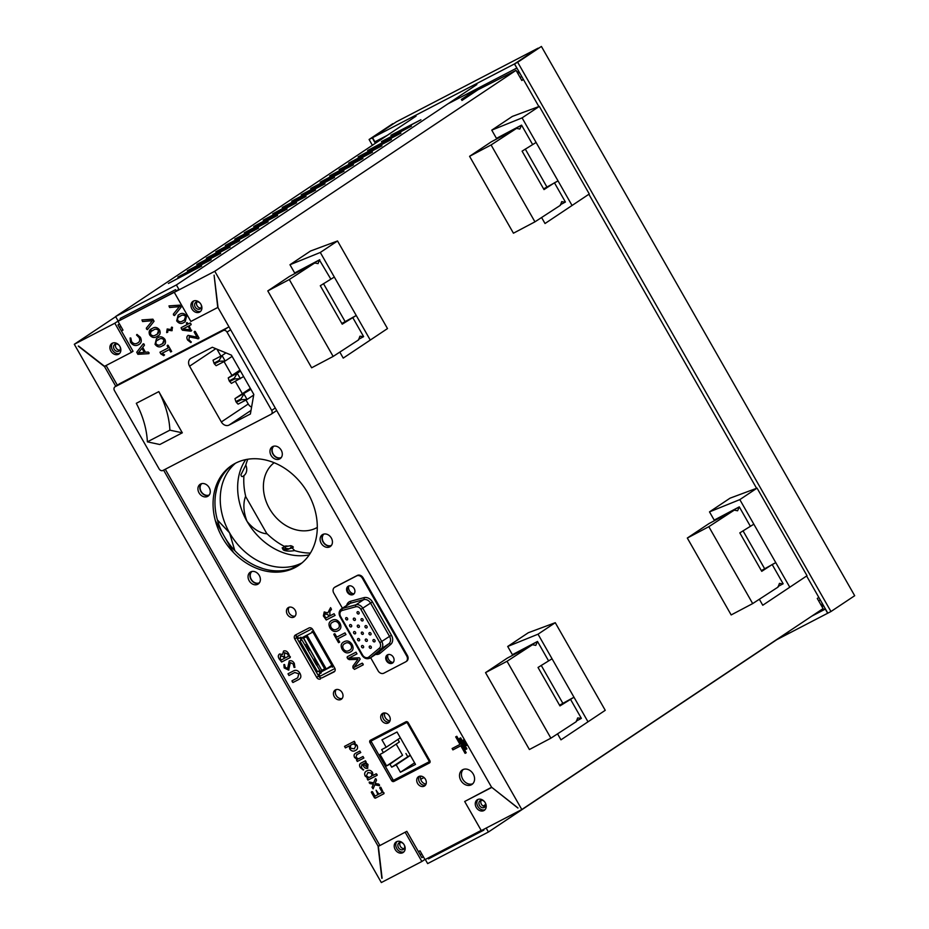 <?xml version="1.0" encoding="UTF-8"?>
<svg xmlns="http://www.w3.org/2000/svg" width="929" height="929" viewBox="0 0 929 929"><rect width="100%" height="100%" fill="white"/><g stroke="black" fill="none" stroke-linecap="round" stroke-linejoin="round"><path stroke-width="1.39" d="M193.302 301.135A6.329 5.063 -123.7 0 0 192.918 301.368A6.329 5.063 -123.7 0 0 192.071 309.206A6.329 5.063 -123.7 0 0 199.561 312.121A6.329 5.063 -123.7 0 0 199.944 311.9A6.329 5.063 -123.7 0 0 200.792 304.05A6.329 5.063 -123.7 0 0 193.302 301.135M200.676 311.273A6.329 5.063 56.3 0 1 193.801 308.382A6.329 5.063 56.3 0 1 193.766 300.926M483.87 810.576A6.329 5.063 56.3 0 1 476.38 807.661A6.329 5.063 56.3 0 1 477.227 799.811A6.329 5.063 56.3 0 1 477.611 799.59A6.329 5.063 56.3 0 1 485.101 802.505A6.329 5.063 56.3 0 1 484.253 810.343A6.329 5.063 56.3 0 1 483.87 810.576M478.075 799.381A6.329 5.063 -123.7 0 0 478.11 806.836A6.329 5.063 -123.7 0 0 484.984 809.728M818.832 597.417L817.276 598.45L823.071 608.611L521.819 809.542L481.292 830.607L464.686 801.495L491.65 787.246M491.801 787.374L517.987 807.963M491.58 787.525L464.686 801.495M523.41 79.464L521.843 80.509L516.048 70.349L214.785 271.28L174.269 292.333L190.875 321.446L217.758 307.476L214.1 275.193L218.06 307.708L491.534 787.165L517.871 808.033M521.715 80.266L523.352 79.371M277.655 308.196L301.786 350.488M479.445 173.618L503.564 215.911M721.31 597.637L697.18 555.345M519.52 732.226L495.389 689.933M214.785 271.28L521.819 809.542M516.048 70.349L477.901 89.823L461.934 100.471M178.856 289.279L174.269 292.333M471.351 784.796A8.709 6.967 -123.7 0 0 471.874 784.494A8.709 6.967 -123.7 0 0 473.047 773.706A8.709 6.967 -123.7 0 0 462.735 769.7A8.709 6.967 -123.7 0 0 462.212 770.002A8.709 6.967 -123.7 0 0 461.051 780.79A8.709 6.967 -123.7 0 0 471.351 784.796M463.234 769.467A8.709 6.967 -123.7 0 0 463.153 779.849A8.709 6.967 -123.7 0 0 472.768 783.762M323.338 534.221A7.118 5.702 -123.7 0 0 323.42 542.559A7.118 5.702 -123.7 0 0 331.084 545.834M232.761 464.779A60.153 48.099 -123.7 0 0 226.014 539.261A60.153 48.099 -123.7 0 0 296.839 566.353A60.153 48.099 -123.7 0 0 299.498 564.832M273.219 446.338A7.118 5.702 -123.7 0 0 273.3 454.676A7.118 5.702 -123.7 0 0 280.964 457.951M201.175 483.777A7.118 5.702 -123.7 0 0 201.256 492.115A7.118 5.702 -123.7 0 0 208.92 495.389M251.294 571.66A7.118 5.702 -123.7 0 0 251.376 579.998A7.118 5.702 -123.7 0 0 259.04 583.273M419.49 776.249A5.539 4.436 -123.7 0 0 419.722 782.52A5.539 4.436 -123.7 0 0 425.436 785.156A5.539 4.436 56.3 0 1 419.722 782.52A5.539 4.436 56.3 0 1 419.49 776.249M383.456 713.077A5.539 4.436 -123.7 0 0 383.689 719.36A5.539 4.436 -123.7 0 0 389.402 721.984A5.539 4.436 56.3 0 1 383.689 719.36A5.539 4.436 56.3 0 1 383.456 713.077M371.716 739.565A1.904 1.521 -123.7 0 0 371.612 740.773M394.117 779.988A1.904 1.521 -123.7 0 0 395.754 780.197L429.976 762.407M289.209 607.183A5.539 4.436 -123.7 0 0 289.442 613.465A5.539 4.436 -123.7 0 0 295.143 616.09M336.193 689.573A5.539 4.436 -123.7 0 0 336.426 695.856A5.539 4.436 -123.7 0 0 342.139 698.48M348.781 585.978A5.539 4.436 -123.7 0 0 354.019 593.84M387.939 654.631A5.539 4.436 -123.7 0 0 393.188 662.493M296.583 634.414A3.17 2.532 -123.7 0 0 296.653 637.654L318.577 676.103A3.17 2.532 -123.7 0 0 322.398 677.682L334.765 671.261M400.178 842.44A3.96 3.17 -123.7 0 0 400.538 846.633A3.96 3.17 -123.7 0 0 404.266 848.583M481.222 800.322A3.96 3.17 -123.7 0 0 481.582 804.514A3.96 3.17 -123.7 0 0 485.321 806.465M115.858 343.985A3.96 3.17 -123.7 0 0 116.23 348.178A3.96 3.17 -123.7 0 0 119.957 350.128M196.913 301.867A3.96 3.17 -123.7 0 0 197.273 306.071A3.96 3.17 -123.7 0 0 201.012 308.01M121.42 330.956L123 330.132L117.983 321.353L174.362 292.263M122.872 329.923L121.316 330.759M329.783 546.844A7.118 5.702 -123.7 0 0 330.213 546.589A7.118 5.702 -123.7 0 0 331.177 537.763A7.118 5.702 -123.7 0 0 322.735 534.489A7.118 5.702 -123.7 0 0 322.317 534.732A7.118 5.702 -123.7 0 0 321.353 543.558A7.118 5.702 -123.7 0 0 329.783 546.844M294.946 567.619A60.153 48.099 -123.7 0 0 298.557 565.482A60.153 48.099 -123.7 0 0 306.616 490.953A60.153 48.099 -123.7 0 0 235.42 463.257A60.153 48.099 -123.7 0 0 231.797 465.394A60.153 48.099 -123.7 0 0 223.738 539.923A60.153 48.099 -123.7 0 0 294.946 567.619M279.664 458.961A7.118 5.702 -123.7 0 0 280.093 458.705A7.118 5.702 -123.7 0 0 281.046 449.88A7.118 5.702 -123.7 0 0 272.615 446.605A7.118 5.702 -123.7 0 0 272.185 446.861A7.118 5.702 -123.7 0 0 271.233 455.686A7.118 5.702 -123.7 0 0 279.664 458.961M207.62 496.4A7.118 5.702 -123.7 0 0 208.05 496.144A7.118 5.702 -123.7 0 0 209.002 487.319A7.118 5.702 -123.7 0 0 200.571 484.044A7.118 5.702 -123.7 0 0 200.141 484.288A7.118 5.702 -123.7 0 0 199.189 493.113A7.118 5.702 -123.7 0 0 207.62 496.4M257.751 584.283A7.118 5.702 -123.7 0 0 258.169 584.027A7.118 5.702 -123.7 0 0 259.133 575.202A7.118 5.702 -123.7 0 0 250.702 571.916A7.118 5.702 -123.7 0 0 250.273 572.171A7.118 5.702 -123.7 0 0 249.309 580.997A7.118 5.702 -123.7 0 0 257.751 584.283M424.251 786.131A5.539 4.436 -123.7 0 0 424.588 785.946A5.539 4.436 -123.7 0 0 425.331 779.071A5.539 4.436 -123.7 0 0 418.77 776.528A5.539 4.436 -123.7 0 0 418.433 776.725A5.539 4.436 -123.7 0 0 417.69 783.588A5.539 4.436 -123.7 0 0 424.251 786.131M388.229 722.971A5.539 4.436 -123.7 0 0 388.554 722.774A5.539 4.436 -123.7 0 0 389.297 715.911A5.539 4.436 -123.7 0 0 382.736 713.356A5.539 4.436 -123.7 0 0 382.411 713.553A5.539 4.436 -123.7 0 0 381.668 720.416A5.539 4.436 -123.7 0 0 388.229 722.971M293.97 617.077A5.539 4.436 -123.7 0 0 294.296 616.879A5.539 4.436 -123.7 0 0 295.039 610.016A5.539 4.436 -123.7 0 0 288.489 607.473A5.539 4.436 -123.7 0 0 288.153 607.671A5.539 4.436 -123.7 0 0 287.409 614.534A5.539 4.436 -123.7 0 0 293.97 617.077M340.966 699.467A5.539 4.436 -123.7 0 0 341.291 699.27A5.539 4.436 -123.7 0 0 342.035 692.407A5.539 4.436 -123.7 0 0 335.474 689.852A5.539 4.436 -123.7 0 0 335.148 690.05A5.539 4.436 -123.7 0 0 334.405 696.913A5.539 4.436 -123.7 0 0 340.966 699.467M403.767 844.194A3.96 3.17 -123.7 0 0 399.319 842.708A3.96 3.17 -123.7 0 0 399.075 842.847A3.96 3.17 -123.7 0 0 398.541 847.747A3.96 3.17 -123.7 0 0 403.232 849.57A3.96 3.17 -123.7 0 0 403.465 849.431A3.96 3.17 -123.7 0 0 404.034 844.589M484.822 802.075A3.96 3.17 -123.7 0 0 480.363 800.589A3.96 3.17 -123.7 0 0 480.13 800.728A3.96 3.17 -123.7 0 0 479.596 805.64A3.96 3.17 -123.7 0 0 484.276 807.464A3.96 3.17 -123.7 0 0 484.52 807.313A3.96 3.17 -123.7 0 0 485.077 802.47M119.458 345.739A3.96 3.17 -123.7 0 0 114.999 344.264A3.96 3.17 -123.7 0 0 114.766 344.404A3.96 3.17 -123.7 0 0 114.232 349.304A3.96 3.17 -123.7 0 0 118.924 351.127A3.96 3.17 -123.7 0 0 119.156 350.988A3.96 3.17 -123.7 0 0 119.725 346.134M200.513 303.632A3.96 3.17 -123.7 0 0 196.054 302.146A3.96 3.17 -123.7 0 0 195.81 302.285A3.96 3.17 -123.7 0 0 195.287 307.185A3.96 3.17 -123.7 0 0 199.967 309.009A3.96 3.17 -123.7 0 0 200.211 308.869A3.96 3.17 -123.7 0 0 200.769 304.015M481.187 830.421L425.006 859.615L420.001 850.825L418.422 851.649M420.198 854.75L421.673 853.763M120.909 326.474L119.435 327.461M117.983 321.353L174.269 292.101M296.653 637.654L294.748 638.92A3.17 2.532 56.3 0 1 295.248 635.122A3.17 2.532 56.3 0 1 295.434 635.006L308.951 627.992A3.17 2.532 56.3 0 1 312.759 629.56L334.695 668.009A3.17 2.532 56.3 0 1 334.196 671.818A3.17 2.532 56.3 0 1 334.01 671.934L334.37 671.679M322.398 677.682L334.01 671.934M320.505 678.948A3.17 2.532 56.3 0 1 316.684 677.369L318.577 676.103M294.748 638.92L316.684 677.369M371.321 741.702L369.951 742.619L391.562 780.511L392.944 779.594M369.951 742.619A1.904 1.521 56.3 0 1 370.357 740.262L405.927 721.787A1.904 1.521 56.3 0 1 408.226 722.727L429.837 760.63A1.904 1.521 56.3 0 1 429.43 762.976L429.651 762.825M460.633 737.858L459.507 738.439L465.777 749.424L466.904 748.844L460.633 737.858M464.337 739.496L463.327 740.018L466.463 745.511L467.473 744.988L466.486 745.488L463.362 740.007M465.092 753.349L466.219 752.757L456.813 736.279L455.686 736.871L459.994 744.419L452.121 748.519L452.899 749.889L460.784 745.79L465.092 753.349M334.939 633.833L336.809 637.108L344.984 632.87L345.96 634.577L337.784 638.827L339.666 642.102L338.539 642.682L333.825 634.414L334.939 633.833M330.596 607.624L331.479 609.343L329.818 611.596L329.958 615.857L334.057 613.721L335.044 615.428L326.253 619.991L323.362 615.95L324.221 611.967L327.809 612.896L330.596 607.624L327.832 612.873M168.126 345.286L171.656 351.464L170.669 351.986L169.299 349.571L162.145 353.287L164.526 354.901L163.713 355.691L160.752 353.821L159.974 352.196L168.323 347.864L167.139 345.785L168.126 345.286M152.321 328.471C154.934 326.694 157.373 327.217 159.614 330.05C160.822 333.302 159.939 335.45 156.955 336.484C154.342 338.249 151.915 337.726 149.674 334.916C148.454 331.653 149.337 329.505 152.321 328.471M172.492 327.391L171.923 330.736L167.847 330.201L167.754 332.141L166.767 332.64L167.174 328.994L171.25 329.54L171.331 327.577L172.492 327.391M152.902 319.181L154.063 321.248L147.467 329.621L146.55 329.121L146.329 328.169L152.368 320.691L142.578 321.55L141.951 319.936L152.902 319.181M359.86 751.038L360.742 752.571L356.933 754.557L355.9 757.274L358.431 758.865L362.984 756.508L363.866 758.041L357.305 761.455L356.515 760.061L357.386 759.608L354.588 757.518C353.612 755.393 354.03 753.93 355.842 753.129L359.86 751.038M365.434 760.77L366.189 762.105L365.527 762.454L368 764.462L367.582 768.306C365.689 768.689 364.203 767.726 363.088 765.415L361.938 764.579L361.416 767.261L363.297 770.083L360.347 767.609C359.117 765.531 359.326 764.021 360.986 763.081L365.434 760.77M373.632 782.799L375.455 778.618L376.524 780.186L375.037 783.495L378.742 784.076L379.462 785.702L374.817 784.842L373.098 788.826L372.006 787.304L373.388 784.192L369.243 782.88L369.219 782.032L373.621 782.822L375.432 778.63L376.245 779.152M136.981 334.452L140.395 337.273C142.009 340.815 141.371 343.312 138.456 344.764C135.483 346.331 132.812 345.46 130.455 342.162L130.095 338.017L130.815 338.017L131.581 341.593C133.37 343.846 135.309 344.345 137.422 343.08C139.664 342.081 140.244 340.269 139.141 337.633L136.54 334.986L136.981 334.452M344.055 641.776C347.086 640.127 349.768 641.033 352.103 644.494C353.879 648.14 353.229 650.683 350.163 652.123C347.132 653.726 344.473 652.808 342.162 649.359C340.409 645.748 341.036 643.216 344.055 641.776C341.071 643.205 340.444 645.725 342.197 649.336C344.508 652.785 347.167 653.714 350.198 652.1L350.976 651.647M288.594 653.702L290.138 657.593L281.638 662.017L279.269 659.033C277.887 656.838 277.992 655.166 279.583 653.993L282.532 654.492L283.577 651.032C285.609 650.405 287.282 651.299 288.594 653.702M143.275 343.765L144.436 345.216L142.718 347.4L145.481 352.254L148.292 352.033L148.907 353.659L137.898 354.321L136.726 352.242L143.275 343.765M391.562 780.511A1.904 1.521 56.3 0 0 393.861 781.463L429.43 762.976M354.309 741.284L355.087 742.643L354.251 743.084L357.073 745.313C358.095 747.81 357.537 749.529 355.401 750.469C353.31 751.712 351.394 751.189 349.676 748.902L349.269 745.906L345.414 747.903L344.531 746.37L354.309 741.284M293.785 670.773C296.188 669.693 298.255 670.541 299.974 673.339C301.426 676.138 301.054 678.17 298.859 679.447L292.96 682.501L292.24 681.77L291.985 680.794L297.698 677.833L298.79 673.815L294.737 672.503L288.965 675.499L287.99 673.792L293.785 670.773M289.256 660.937C291.276 660.252 292.972 661.088 294.33 663.445L294.795 667.37L294.04 667.394L293.192 664.014L290.371 662.574L288.652 670.123L284.158 667.916L283.891 664.607L284.599 664.549L285.261 667.301L287.56 668.474L289.256 660.937L287.595 668.45M356.004 652.181L356.98 653.9L348.723 658.185L359.256 657.79L359.883 658.44L360.115 659.3L353.984 667.417L362.252 663.132L363.227 664.839L354.495 669.368L352.962 667.974L352.915 666.139L357.932 659.323L349.234 659.625L347.109 657.72L347.283 656.722L356.004 652.181M380.844 787.304L383.863 793.749L375.351 798.174L374.503 797.86L371.31 792.251L372.424 791.659L374.991 796.153L377.929 794.62L376.094 790.254L378.916 794.109L382.272 792.356L379.717 787.873L380.844 787.304M366.827 770.907C368.929 769.665 370.845 770.187 372.575 772.487L372.97 775.471L376.268 773.764L377.151 775.297L367.942 780.081L367.164 778.734L368.023 778.293L365.155 776.029C364.145 773.555 364.702 771.848 366.827 770.907C364.737 771.825 364.18 773.532 365.178 776.017L368.023 778.281M195.253 331.432L198.945 337.924L198.678 338.737L189.33 336.948L188.901 339.735L191.281 342.011L190.863 342.58L187.635 340.06C186.462 337.982 186.636 336.414 188.146 335.346L197.053 337.146L194.138 332.025L195.253 331.432M187.379 322.735L188.122 324.047L190.143 323.002L190.863 323.756L191.119 324.709L189.098 325.754L191.397 330.991L182.502 330.236L181.561 329.087L181.097 327.705L187.147 324.558L186.392 323.246L187.379 322.735M179.343 314.432C181.956 312.655 184.383 313.178 186.624 316.011L185.15 321.748L183.965 322.444C181.364 324.209 178.925 323.687 176.684 320.877L178.136 315.128L179.343 314.432M179.912 305.142L181.074 307.209L174.478 315.581L173.572 315.082L173.34 314.13L179.378 306.651L169.589 307.511L168.973 305.896L179.912 305.142M157.686 337.866C160.299 336.101 162.726 336.623 164.979 339.445C166.186 342.708 165.304 344.845 162.32 345.878C159.707 347.655 157.28 347.132 155.038 344.311L156.49 338.574L157.686 337.866M331.862 620.398C334.904 618.76 337.587 619.666 339.921 623.127C341.686 626.761 341.036 629.305 337.97 630.745C334.951 632.359 332.28 631.441 329.969 627.981C328.216 624.381 328.843 621.849 331.862 620.398C328.878 621.826 328.251 624.358 330.004 627.969C332.315 631.418 334.974 632.335 338.005 630.721L338.783 630.268M336.948 629.061C339.317 628.109 339.933 626.297 338.783 623.603C337.03 621.257 335.09 620.735 332.965 622.047L332.257 622.453M155.038 344.311L156.502 338.562M162.645 343.405L163.98 339.851C162.261 338.249 160.531 338.133 158.789 339.515L157.442 340.304M163.516 345.182L162.343 345.867C159.742 347.632 157.315 347.109 155.062 344.287M174.513 315.558L173.375 314.107L179.413 306.628L169.624 307.499L169.008 305.873M176.684 320.877L178.159 315.117M184.29 319.971L185.626 316.406C183.907 314.803 182.177 314.699 180.435 316.069L179.088 316.859M185.173 321.736L184 322.421C181.387 324.186 178.96 323.664 176.719 320.853M352.915 666.139L357.99 659.346L349.258 659.613L347.748 658.754L347.318 656.698M363.007 663.852L363.251 664.816L354.53 669.344L352.997 667.963L352.95 666.116M357.003 653.877L348.758 658.173M136.726 352.242L143.31 343.753L144.181 344.171M149.07 352.73L148.942 353.647L137.933 354.297L136.76 352.219M141.998 348.305L138.363 352.846L144.274 352.381L141.998 348.305M144.274 352.358L141.963 348.317M349.141 650.428C351.51 649.476 352.126 647.664 350.976 644.981C349.223 642.624 347.283 642.102 345.158 643.414L344.45 643.82M172.132 330.608L167.743 330.259M171.273 329.516L171.714 327.078M167.789 332.129L166.663 332.385L167.208 328.971M156.955 336.484L156.989 336.461C154.377 338.226 151.95 337.703 149.697 334.893L151.137 329.156M157.28 334.01L158.615 330.445C156.896 328.843 155.166 328.738 153.424 330.109L152.077 330.898M158.151 335.775L156.989 336.461M337.784 638.827L345.983 634.553M339.689 642.09L338.562 642.659L333.848 634.402L334.243 633.787M328.204 614.94L325.313 613.616L324.5 615.625L325.754 618.04L329.005 616.345L328.204 614.94L325.092 613.744M335.067 615.404L326.288 619.968L323.397 615.939L324.244 611.944M328.971 616.368L328.181 614.963M350.558 745.232L350.535 748.182L354.286 748.832L355.9 745.476L353.217 743.85L350.558 745.232L353.241 743.827L355.923 745.453L354.321 748.809M345.123 643.437C342.801 644.401 342.197 646.212 343.335 648.872C345.065 651.206 346.993 651.728 349.107 650.451C351.476 649.499 352.091 647.687 350.941 645.005C349.188 642.647 347.249 642.125 345.123 643.437M284.39 658.371L283.438 656.71L280.686 655.63L280.268 658.556L281.127 660.066L284.355 658.382L283.415 656.733L280.419 655.793M288.733 656.106L287.514 653.981L284.448 652.82M282.509 654.422L283.612 651.008M290.359 656.733L290.173 657.581L281.673 661.994L279.304 659.009C277.922 656.815 278.026 655.142 279.617 653.981M285.342 657.883L288.698 656.129L287.491 654.004L284.646 652.692L284.332 656.118L285.342 657.883M332.93 622.058C330.608 623.022 330.016 624.834 331.142 627.505C332.884 629.827 334.8 630.361 336.913 629.084C339.294 628.132 339.898 626.309 338.748 623.626C337.006 621.28 335.067 620.758 332.93 622.058M158.754 339.538C156.525 340.177 155.631 341.628 156.06 343.893C157.791 345.483 159.509 345.6 161.251 344.218C163.481 343.591 164.375 342.139 163.945 339.863C162.227 338.272 160.496 338.156 158.754 339.538M153.39 330.132C151.172 330.77 150.266 332.222 150.707 334.486C152.426 336.089 154.144 336.193 155.886 334.812C158.116 334.185 159.01 332.733 158.58 330.469C156.862 328.866 155.131 328.75 153.39 330.132M452.156 748.495L452.934 749.866L460.807 745.766L465.115 753.326L466.207 752.757M455.721 736.848L459.994 744.419M459.541 738.427L465.801 749.413L466.892 748.844M355.958 750.144L355.435 750.446C353.345 751.689 351.429 751.166 349.71 748.879L349.292 745.882L345.449 747.88L344.566 746.347M354.286 743.061L355.11 742.631M297.721 677.81L298.824 673.804L294.772 672.48L289 675.476L288.025 673.769M299.335 679.169L292.995 682.49L292.02 680.771M288.954 669.937L284.193 667.893L283.926 664.595M295.004 667.243L294.063 667.37L293.227 663.991L290.22 662.667M357.375 759.608L354.623 757.495C353.647 755.37 354.065 753.907 355.877 753.105M363.889 758.018L357.34 761.432L356.55 760.038M360.766 752.56L356.515 754.789M137.446 343.068C139.698 342.058 140.267 340.246 139.176 337.61L136.563 334.963L137.004 334.428M139.176 344.334L138.491 344.74C135.518 346.308 132.847 345.449 130.49 342.151L130.13 338.005M382.272 792.356L379.752 787.862L380.147 787.258M377.929 794.609L376.129 790.231M384.072 792.89L383.886 793.738L375.386 798.15L371.345 792.228L371.739 791.624M147.502 329.598L146.352 328.146L152.391 320.668L142.601 321.539L141.986 319.913M373.133 788.814L372.041 787.281L373.423 784.169L369.916 783.565L369.254 782.009M374.851 784.819L379.496 785.679L379.485 784.831M367.942 772.545L366.34 775.889L369.034 777.515L371.67 776.145L371.716 773.218L367.942 772.545M371.681 776.145L371.751 773.195L367.977 772.522M376.977 774.391L377.174 775.274L367.965 780.058L367.187 778.711M197.029 337.099L194.509 331.363M191.316 341.988L190.886 342.557L187.658 340.037C186.497 337.97 186.671 336.391 188.181 335.323M198.98 337.901L197.668 338.783L194.416 337.471L189.168 337.041M363.332 763.859L364.737 763.127L366.909 764.718L364.702 763.15L363.309 763.87L366.607 766.808L366.885 764.73L366.641 766.785M363.657 769.514L363.32 770.071L360.371 767.586C359.151 765.508 359.36 763.998 361.021 763.069M367.826 768.155L367.617 768.283C365.724 768.666 364.226 767.702 363.123 765.391L362.496 764.288L361.66 764.753M365.55 762.43L366.223 762.094M182.908 328.971L190.143 329.807L188.122 326.265L182.908 328.971M190.131 329.783L188.157 326.242L182.943 328.959M187.147 324.558L186.717 322.618M191.734 330.306L190.538 331.165L182.537 330.213L181.132 327.682M189.133 325.742L191.142 324.685L190.898 323.733M180.412 316.092C178.182 316.731 177.288 318.182 177.718 320.447C179.436 322.049 181.167 322.154 182.908 320.784C185.126 320.145 186.032 318.693 185.591 316.429C183.872 314.826 182.142 314.71 180.412 316.092M168.323 347.852L167.487 345.193M164.561 354.878L163.748 355.668L160.787 353.798L160.009 352.172M162.18 353.264L169.333 349.548L170.704 351.963L171.679 351.441M201.523 265.833L168.37 283.438L201.651 266.066M211.011 259.505L177.857 277.109L211.138 259.737M220.498 253.176L187.344 270.78L220.626 253.408M229.986 246.847L196.843 264.451L230.113 247.079M239.473 240.518L206.331 258.123L239.612 240.75M248.96 234.189L215.818 251.794L249.1 234.422M258.448 227.86L225.306 245.465L258.587 228.093M267.935 221.532L234.793 239.136L268.075 221.764M277.434 215.203L244.281 232.807L277.562 215.435M286.922 208.874L253.768 226.479L287.049 209.106M296.409 202.545L263.255 220.15L296.537 202.777M305.896 196.216L272.743 213.821L306.024 196.449M315.384 189.888L282.23 207.492L315.512 190.12M324.871 183.559L291.718 201.163L324.999 183.791M334.359 177.23L301.217 194.835L334.486 177.462M343.846 170.913L310.704 188.506L343.985 171.133M353.334 164.584L320.191 182.177L353.473 164.805M362.821 158.255L329.679 175.848L362.96 158.476M372.32 151.926L339.166 169.519L372.448 152.147M381.807 145.598L348.654 163.19L381.935 145.818M391.295 139.269L358.141 156.862L391.423 139.489M400.782 132.94L367.629 150.533L400.91 133.161M461.341 99.449L478.737 87.849M476.856 84.551L176.394 284.948L179.146 289.802M176.313 290.963L175.569 289.651L120.178 318.438L120.84 319.588M118.146 321.004L115.602 316.545L176.394 284.948M416.076 116.137L115.602 316.545M390.935 135.251L420.93 119.76L391.144 135.611M381.447 141.58L411.442 126.089L381.656 141.94M486.181 828.064L488.422 832.012L427.642 863.598L425.285 859.476M485.728 804.398L483.254 806.047M427.99 858.071L428.466 858.895L483.846 830.12L483.475 829.469M435.759 854.03L428.466 858.895M788.895 631.604L488.422 832.012M402.826 852.694A6.329 5.063 -123.7 0 0 403.209 852.462A6.329 5.063 -123.7 0 0 404.057 844.624A6.329 5.063 -123.7 0 0 396.555 841.709A6.329 5.063 -123.7 0 0 396.172 841.929A6.329 5.063 -123.7 0 0 395.324 849.78A6.329 5.063 -123.7 0 0 402.826 852.694M112.246 343.254A6.329 5.063 56.3 0 1 119.736 346.169A6.329 5.063 56.3 0 1 118.889 354.019A6.329 5.063 56.3 0 1 118.517 354.239A6.329 5.063 56.3 0 1 111.015 351.325A6.329 5.063 56.3 0 1 111.863 343.475A6.329 5.063 56.3 0 1 112.246 343.254M378.358 846.354L406.832 831.327L378.358 846.354L382.098 878.172M423.345 856.701L421.871 857.688L406.832 831.327M424.913 859.453L421.859 861.497L405.253 832.384M119.458 323.931L117.983 324.918L133.021 351.278L131.43 352.335L104.547 366.305L78.524 346.006M131.43 352.335L114.824 323.222L120.689 319.321M421.859 861.497L381.331 882.55L74.308 344.276L115.684 316.684M74.308 344.276L114.824 323.222M379.694 845.471L378.068 846.122L381.842 878.335M115.777 386.29L104.582 366.665L106.057 365.527M378.068 846.122L163.597 470.132M379.647 845.065L165.281 469.25M117.356 385.233L106.173 365.608M104.582 366.665L78.291 346.157M112.723 343.045A6.329 5.063 -123.7 0 0 112.746 350.5A6.329 5.063 -123.7 0 0 119.62 353.392M403.929 851.847A6.329 5.063 56.3 0 1 397.055 848.955A6.329 5.063 56.3 0 1 397.031 841.5M516.872 68.003L514.387 63.973L372.552 137.678L396.277 121.862L538.112 48.157L514.387 63.973M372.552 137.678L374.898 141.8L387.114 135.448M447.906 103.862L516.733 68.096M520.019 73.53L517.906 71.812L517.163 72.299M520.147 77.513L521.703 76.48L520.147 77.513M517.906 71.812L518.777 71.359M517.047 72.09L518.707 71.231M378.811 140.987L378.266 140.047M825.463 609.018L811.783 616.148M825.266 608.681L814.942 614.034M830.967 611.526L854.692 595.71L541.41 46.45L517.685 62.266L830.967 611.526L776.853 639.64M821.944 602.875L822.42 605.685L821.689 606.172M818.704 600.958L820.272 599.925L818.704 600.958M822.42 605.685L823.291 605.232M823.222 605.104L822.397 605.534M825.324 609.11L827.669 613.233M827.82 613.163L806.616 575.992M756.589 488.282L588.881 194.266M538.855 106.556L514.527 63.904L541.41 46.45M517.685 62.266L514.527 63.904M372.39 145.272L369.092 139.489L392.816 123.662L372.25 137.852L375.351 143.298M369.092 139.489L372.25 137.852M823.605 605.778L821.944 606.637M761.339 570.603L775.773 562.637L789.789 587.221L807.034 575.725L757.054 488.12L730.055 498.165L709.501 511.879L739.821 499.616L753.837 524.188L739.821 532.874L761.745 571.323L772.185 564.53L783.147 583.76L778.061 586.489M789.789 587.221L762.755 605.244L759.341 599.251M753.837 524.188L775.773 562.637L772.185 564.53M764.509 568.49L743.014 530.796M757.054 488.12L739.821 499.616M782.787 583.993L779.443 583.354L778.119 587.035L752.687 603.583L708.827 526.685L687.309 538.042L708.978 523.596L734.258 510.137L737.591 510.776L739.287 506.862L714.204 520.112L709.501 511.879M739.287 506.862L750.26 526.081M738.927 507.095L721.566 516.838M714.517 520.67L714.204 520.112L721.078 516.524M752.687 603.583L731.169 614.94L687.309 538.042M708.827 526.685L734.258 510.137M559.548 705.192L573.983 697.226L587.999 721.81L605.244 710.313L555.263 622.697L528.264 632.754L507.71 646.468L538.03 634.193L573.983 697.226L559.955 705.912L538.03 667.463L552.047 658.777M587.999 721.81L560.965 739.832L557.551 733.84M562.719 703.079L541.224 665.385M570.394 699.119L581.357 718.349L577.664 717.943L576.328 721.624L550.897 738.172L507.037 661.274L485.53 672.631L507.188 658.185L532.468 644.726L535.801 645.365L537.496 641.451L512.413 654.701L507.71 646.468M537.496 641.451L548.47 660.67M555.263 622.697L538.03 634.193M512.727 655.259L512.413 654.701L518.289 652.216M580.997 718.581L576.27 721.078M550.897 738.172L529.391 749.529L485.53 672.631M507.037 661.274L532.468 644.726M537.136 641.684L519.775 651.426M518.01 651.74L519.288 651.113M341.814 323.466L356.248 315.488L370.265 340.072L387.498 328.576L337.529 240.971L310.53 251.016L289.976 264.73L320.296 252.467L356.248 315.488L342.22 324.175L320.296 285.726L334.312 277.051M370.265 340.072L343.231 358.106L339.817 352.103M344.984 321.341L323.489 283.647M294.992 273.521L294.667 272.963L300.543 270.478M352.66 317.393L363.622 336.612L359.918 336.205L358.594 339.886L333.151 356.434L289.291 279.536L267.784 290.905L289.453 276.447L314.734 262.988L318.066 263.627L319.402 259.946L302.041 269.7M319.402 259.946L330.724 278.944M289.976 264.73L294.667 272.963L319.762 259.714M300.276 270.014L301.542 269.387M337.529 240.971L320.296 252.467M363.262 336.844L358.536 339.34M333.151 356.434L311.645 367.791L267.784 290.905M289.291 279.536L314.734 262.988M543.604 188.877L558.039 180.911L572.055 205.483L589.288 193.987L539.319 106.382L512.32 116.427L491.766 130.141L522.086 117.878L536.103 142.462L522.086 151.148L544.011 189.586L554.45 182.804L565.413 202.023L560.326 204.763M572.055 205.483L545.021 223.517L541.595 217.514M536.103 142.462L558.039 180.911L554.45 182.804M546.775 186.752L525.28 149.058M539.319 106.382L522.086 117.878M565.053 202.255L561.708 201.616L560.384 205.297L534.941 221.845L491.081 144.947L469.575 156.316L491.244 141.858L516.524 128.399L519.857 129.038L521.552 125.125L496.458 138.386L491.766 130.141M521.552 125.125L532.514 144.355M521.192 125.357L503.832 135.111M496.783 138.944L496.458 138.386L503.332 134.798M534.941 221.845L513.435 233.202L469.575 156.316M491.081 144.947L516.524 128.399M321.957 670.262L324.662 668.857L306.326 636.725L303.632 638.13L322.224 671.121L325.498 668.938M322.224 671.121L302.959 637.34L303.69 636.853M306.326 636.725L307.011 635.227L302.959 637.34L303.632 638.13M324.662 668.857L326.276 669.008L331.827 665.303M307.743 634.739L307.011 635.227L326.276 669.008M308.219 648.732L306.651 645.992L305.978 646.34L307.534 649.081L309.183 648.245M306.698 643.89L305.142 645.249L308.149 650.532L309.972 649.626M317.521 662.865L315.883 663.701L317.532 662.876M316.557 663.352L314.989 660.612L314.316 660.96L315.883 663.701M315.036 658.51L313.479 659.869L316.487 665.152L318.31 664.247M313.189 632.626L312.423 632.312L301.391 638.037L301.251 638.827L320.819 672.097L331.85 666.36L331.99 665.582L313.189 632.626M312.121 628.724L297.385 636.388L298.557 638.444L300.926 637.213A1.579 1.266 -123.7 0 0 300.578 639.175L301.205 640.278L299.974 640.917L317.509 671.679L318.752 671.028L319.379 672.131A1.579 1.266 -123.7 0 0 321.283 672.921L318.926 674.152L320.099 676.207L334.928 668.497M333.79 666.43L332.315 667.185A1.579 1.266 -123.7 0 0 332.663 665.234L332.373 663.956M314.838 633.195L313.863 632.277A1.579 1.266 -123.7 0 0 311.958 631.488L313.421 630.721M301.251 638.827L303.109 637.596M314.989 660.612L315.825 659.892M306.651 645.992L307.487 645.272M387.579 654.782A4.831 3.855 -123.7 0 0 387.37 660.693A4.831 3.855 -123.7 0 0 392.909 662.772M387.521 654.817A4.831 3.855 -123.7 0 0 387.23 654.991A4.831 3.855 -123.7 0 0 386.58 660.972A4.831 3.855 -123.7 0 0 392.293 663.19A4.831 3.855 -123.7 0 0 392.584 663.016A4.831 3.855 -123.7 0 0 393.234 657.035A4.831 3.855 -123.7 0 0 387.521 654.817M353.752 594.119A4.831 3.855 56.3 0 1 348.212 592.04A4.831 3.855 56.3 0 1 348.421 586.129M353.136 594.537A4.831 3.855 56.3 0 1 347.423 592.307A4.831 3.855 56.3 0 1 348.061 586.327A4.831 3.855 56.3 0 1 348.352 586.153A4.831 3.855 56.3 0 1 354.077 588.382A4.831 3.855 56.3 0 1 353.426 594.363A4.831 3.855 56.3 0 1 353.136 594.537M366.932 641.3A1.266 1.01 56.3 0 1 365.678 639.106A1.266 1.01 56.3 0 1 366.932 641.3M370.659 634.844A1.266 1.01 56.3 0 1 369.405 632.649A1.266 1.01 56.3 0 1 370.659 634.844M358.977 627.354A1.266 1.01 56.3 0 1 357.723 625.159A1.266 1.01 56.3 0 1 358.977 627.354M362.705 620.897A1.266 1.01 56.3 0 1 361.451 618.702A1.266 1.01 56.3 0 1 362.705 620.897M347.283 619.864A1.266 1.01 56.3 0 1 346.041 617.669A1.266 1.01 56.3 0 1 347.283 619.864M355.25 633.81A1.266 1.01 56.3 0 1 353.995 631.615A1.266 1.01 56.3 0 1 355.25 633.81M363.204 647.768A1.266 1.01 56.3 0 1 361.95 645.574A1.266 1.01 56.3 0 1 363.204 647.768M359.221 640.789A1.266 1.01 56.3 0 1 357.967 638.595A1.266 1.01 56.3 0 1 359.221 640.789M351.267 626.843A1.266 1.01 56.3 0 1 350.012 624.636A1.266 1.01 56.3 0 1 351.267 626.843M358.722 613.918A1.266 1.01 56.3 0 1 357.468 611.723A1.266 1.01 56.3 0 1 358.722 613.918M354.994 620.375A1.266 1.01 56.3 0 1 353.74 618.18A1.266 1.01 56.3 0 1 354.994 620.375M366.688 627.876A1.266 1.01 56.3 0 1 365.434 625.67A1.266 1.01 56.3 0 1 366.688 627.876M362.949 634.333A1.266 1.01 56.3 0 1 361.706 632.138A1.266 1.01 56.3 0 1 362.949 634.333M374.642 641.823A1.266 1.01 56.3 0 1 373.388 639.628A1.266 1.01 56.3 0 1 374.642 641.823M370.915 648.279A1.266 1.01 56.3 0 1 369.661 646.085A1.266 1.01 56.3 0 1 370.915 648.279M370.648 657.72L378.115 670.831A4.75 3.797 -123.7 0 0 383.84 673.188L405.683 661.843A4.75 3.797 -123.7 0 0 405.973 661.669A4.75 3.797 -123.7 0 0 406.705 655.967L362.38 578.244A4.75 3.797 -123.7 0 0 356.655 575.887L357.328 575.434A4.75 3.797 56.3 0 1 363.065 577.792L362.38 578.244M334.939 587.151A4.75 3.797 56.3 0 1 335.206 586.942A4.75 3.797 56.3 0 1 335.497 586.78L334.812 587.233A4.75 3.797 -123.7 0 0 334.533 587.395A4.75 3.797 -123.7 0 0 333.79 593.108L342.429 608.251M334.812 587.233L356.655 575.887M335.497 586.78L357.328 575.434M406.705 655.967L407.39 655.514L363.065 577.792M407.39 655.514A4.75 3.797 56.3 0 1 406.647 661.216A4.75 3.797 56.3 0 1 406.368 661.39M426.039 784.018A5.539 4.436 56.3 0 1 420.767 776.11M390.017 720.858A5.539 4.436 56.3 0 1 384.745 712.949M420.709 779.257L424.03 777.538M409.375 772.057L409.84 772.87M407.576 721.996L406.995 722.379L429.395 761.652L430.069 761.199M429.395 761.652L393.373 780.372L370.973 741.098L406.995 722.379M391.69 767.18L396.195 764.846L400.422 772.254L415.507 764.416L397.031 732.017L381.947 739.856L386.174 747.264L381.668 749.61L383.387 752.629L380.019 754.383L386.592 765.914L389.971 764.161L391.69 767.18L410.246 755.184M410.363 755.393L396.195 764.846M414.589 762.814L400.422 772.254M400.341 737.812L386.174 747.264M397.914 739.438L399.365 741.969L383.387 752.629M396.195 744.094L402.571 755.265L386.592 765.914M402.571 755.265L389.971 764.161M405.938 753.512L407.668 756.531M228.244 377.906L237.255 373.226L240.39 378.718L234.712 378.939L234.294 378.208L229.184 380.855L228.244 377.906L239.949 370.114M234.294 378.208L237.255 373.226L240.495 371.066M229.184 380.855L231.379 383.398L243.63 376.559M229.602 381.587L234.712 378.939M169.879 430.162A63.323 37.868 62.5 0 0 158.813 391.62L182.316 432.809L169.879 430.162L147.374 441.856A63.323 37.868 62.5 0 0 136.308 403.314L158.813 391.62M182.316 432.809L159.8 444.515L147.374 441.856M119.539 383.793A3.17 2.532 56.3 0 1 119.713 383.665A3.17 2.532 56.3 0 1 119.899 383.549L115.161 386.708A3.17 2.532 -123.7 0 0 114.964 386.824A3.17 2.532 -123.7 0 0 114.476 390.633L159.114 468.901A3.17 2.532 -123.7 0 0 162.935 470.469L271.001 414.322A3.17 2.532 -123.7 0 0 271.187 414.206A3.17 2.532 -123.7 0 0 271.686 410.397L227.036 332.129A3.17 2.532 -123.7 0 0 223.227 330.561L115.161 386.708M223.227 330.561L227.965 327.391L119.899 383.549M227.965 327.391A3.17 2.532 56.3 0 1 229.149 327.159M276.587 410.328A3.17 2.532 56.3 0 1 275.936 411.036A3.17 2.532 56.3 0 1 275.739 411.152M215.807 348.7L189.562 366.2A6.329 5.063 56.3 0 1 190.55 358.594A6.329 5.063 56.3 0 1 190.933 358.373L212.323 347.26L231.402 355.145L253.803 394.407L250.389 413.997L228.998 425.11A6.329 5.063 56.3 0 1 221.357 421.952L248.24 404.022A6.329 5.063 -123.7 0 0 251.585 407.134M189.562 366.2L221.357 421.952M216.956 349.176L220.905 356.097M224.04 361.59L231.948 375.444M235.316 381.354L242.364 393.71M245.976 400.039L248.24 404.022M253.698 395.057L247.091 399.458L243.955 393.966L240.994 398.947L235.885 401.595L234.956 398.646L250.911 389.332M234.956 398.646L250.365 388.368M241.412 399.679L236.303 402.327L238.091 404.138L247.091 399.458L241.412 399.679L240.994 398.947M225.968 352.892L222.031 355.517L219.058 360.498L213.96 363.146L213.02 360.197L222.031 355.517L225.166 361.009L232.111 356.376M219.488 361.23L225.166 361.009L216.155 365.689L214.378 363.889L219.488 361.23L219.058 360.498M214.947 363.587L214.529 362.844M213.96 363.146L214.378 363.889M247.799 459.24A63.973 51.153 -123.7 0 0 245.802 465.081L240.925 474.824C241.343 476.832 242.353 477.088 243.955 475.602A63.973 51.153 -123.7 0 0 245.686 496.295M245.709 459.623A60.141 48.099 -123.7 0 0 246.975 521.285C253.211 528.984 259.853 533.176 266.925 533.815L245.57 496.376C242.933 503.564 243.398 511.856 246.998 521.262A60.141 48.099 -123.7 0 0 309.241 554.868M234.805 550.618L229.568 532.886A60.141 48.099 56.3 0 1 235.571 463.176M302.053 562.858A60.141 48.099 56.3 0 1 229.591 532.874L217.409 519.973M215.656 493.787L216.921 487.969M331.49 545.323A6.805 5.446 56.3 0 1 323.327 541.909A6.805 5.446 56.3 0 1 323.966 534.047M285.145 549.376A6.805 5.446 56.3 0 1 288.594 549.236M259.446 582.762A6.805 5.446 56.3 0 1 251.283 579.348A6.805 5.446 56.3 0 1 251.922 571.486M209.315 494.878A6.805 5.446 56.3 0 1 201.152 491.464A6.805 5.446 56.3 0 1 201.802 483.603M281.359 457.44A6.805 5.446 56.3 0 1 273.196 454.026A6.805 5.446 56.3 0 1 273.846 446.164M233.469 552.465L215.389 520.774M298.708 565.389L290.94 569.419M302.006 562.893L291.369 568.687M262.721 568.536L256.288 566.109M243.955 475.602A9.975 7.978 -123.7 0 0 245.802 465.081M287.467 546.078A9.975 7.978 -123.7 0 0 284.309 546.345L283.159 547.738M285.9 546.519L290.8 545.695A60.141 48.099 -123.7 0 0 292.6 546.38L293.367 547.135L288.675 548.784L286.178 548.412A60.141 48.099 56.3 0 1 285.76 548.238L284.866 546.763L285.9 546.519M282.137 547.913L284.866 546.763M284.564 546.891A137.875 110.249 56.3 0 1 282.242 547.878L283.937 549.062L285.76 548.238M282.242 547.878L282.764 548.83C282.997 551.861 292.112 551.129 294.574 550.583A9.975 7.978 -123.7 0 0 291.834 547.866M290.823 547.216L291.288 548.145L286.933 549.608L284.46 549.19A9.975 7.978 -123.7 0 0 283.937 549.062M267.041 533.734A63.973 51.153 -123.7 0 0 284.309 546.345M294.574 550.583A63.973 51.153 -123.7 0 0 310.391 553.08M274.136 462.723A38.937 31.145 -123.7 0 0 271.222 511.414A38.937 31.145 -123.7 0 0 317.288 527.428M320.052 671.783L321.898 670.552M320.819 672.097L325.545 668.938M362.577 655.003A4.75 3.797 -123.7 0 0 368.302 657.36A4.75 3.797 -123.7 0 0 368.848 657L379.404 648.163A4.75 3.797 -123.7 0 0 379.88 642.659L360.893 609.378A4.75 3.797 -123.7 0 0 355.784 606.776L342.29 610.434A4.75 3.797 -123.7 0 0 340.641 616.554L362.577 655.003L361.985 655.259L340.06 616.81L340.641 616.554M341.291 609.006A6.329 5.063 56.3 0 1 341.675 608.774A6.329 5.063 56.3 0 1 342.511 608.449L350.256 603.281A6.329 5.063 -123.7 0 0 349.432 603.606A6.329 5.063 -123.7 0 0 349.049 603.838L341.291 609.006C338.911 610.98 338.493 613.581 340.06 616.81M346.68 605.418A7.92 6.329 56.3 0 1 349.432 601.713A7.92 6.329 56.3 0 1 350.465 601.307A1.579 0.917 -105.2 0 1 350.256 603.281L363.75 599.623A1.579 0.917 -105.2 0 0 363.971 597.649A7.92 6.329 56.3 0 1 372.471 601.992L391.457 635.262A7.92 6.329 56.3 0 1 390.656 644.447L380.112 653.273A7.92 6.329 56.3 0 1 375.63 654.399M342.29 610.434A1.579 0.917 -105.2 0 1 342.511 608.449L356.004 604.791A6.329 5.063 56.3 0 1 362.809 608.263L381.796 641.544A6.329 5.063 56.3 0 1 381.157 648.883L370.613 657.72A6.329 5.063 56.3 0 1 370.253 657.987L377.998 652.82A6.329 5.063 -123.7 0 0 378.358 652.553A1.579 0.952 -129.9 0 1 380.112 653.273M368.848 657A1.579 0.952 50.1 0 0 370.613 657.72L378.358 652.553L388.903 643.716A1.579 0.952 -129.9 0 1 390.656 644.447M350.465 601.307L363.971 597.649M372.471 601.992L370.555 603.095A6.329 5.063 -123.7 0 0 363.75 599.623L356.004 604.791A1.579 0.917 74.8 0 0 355.784 606.776M391.457 635.262L389.541 636.377L370.555 603.095L360.893 609.378M379.404 648.163A1.579 0.952 -129.9 0 0 381.157 648.883L388.903 643.716A6.329 5.063 -123.7 0 0 389.541 636.377L379.88 642.659M361.985 655.259C364.122 658.417 366.734 659.416 369.823 658.243L370.253 657.987A6.329 5.063 56.3 0 1 369.87 658.208M230.624 329.737L227.036 332.129M271.686 410.397L275.274 408.005M251.004 410.432L228.998 425.11M335.206 586.942L334.533 587.395M406.647 661.216L405.973 661.669M119.713 383.665L114.964 386.824M275.936 411.036L271.187 414.206"/></g></svg>
